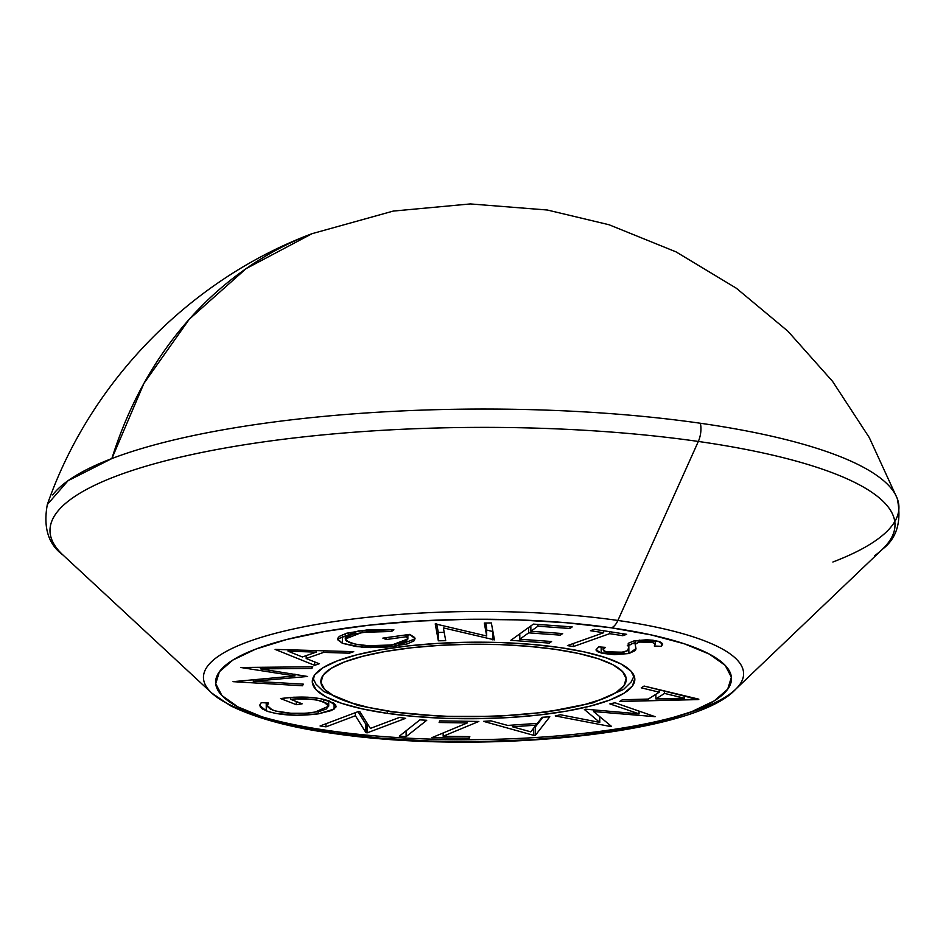 <?xml version="1.0" encoding="UTF-8"?>
<svg xmlns="http://www.w3.org/2000/svg" width="946" height="946" viewBox="0 0 946 946"><rect width="100%" height="100%" fill="white"/><g stroke="black" fill="none" stroke-linecap="round" stroke-linejoin="round"><path stroke-width="1.42" d="M555.16 649.311A152.673 36.22 -0.4 0 1 602.59 698.976A152.673 36.22 -0.4 0 1 391.951 711.617A8.597 4.482 98.2 0 1 390.603 711.759A8.597 4.482 -81.8 0 0 391.951 711.617L418.688 714.62L447.541 716.323L477.387 716.642L507.091 715.578L535.507 713.154L561.534 709.488L584.19 704.699L602.59 698.976L616.023 692.543L623.993 685.637L626.181 678.542L622.503 671.518L613.103 664.837L598.333 658.759L578.775 653.52L555.16 649.311L528.424 646.295L499.571 644.593L469.724 644.273L440.02 645.338L411.616 647.762L385.578 651.427L362.933 656.228L344.533 661.94L331.088 668.373L323.118 675.278L320.93 682.373L324.608 689.398L334.021 696.079L348.778 702.157L368.349 707.407L391.951 711.617A152.673 36.22 -0.4 0 1 344.533 661.94A152.673 36.22 -0.4 0 1 555.16 649.311M389.468 711.25A8.597 4.482 -81.8 0 0 390.603 711.759M387.352 713.367A161.281 38.266 -0.4 0 1 312.286 681.581A161.281 38.266 -0.4 0 1 395.641 647.466A161.281 38.266 -0.4 0 1 559.76 647.549L584.699 651.995L605.357 657.541L620.954 663.962L630.887 671.021L634.778 678.436L632.472 685.933L624.053 693.217L609.851 700.016L590.422 706.059L566.488 711.12L538.995 714.999L508.983 717.553L477.6 718.688L446.074 718.345L415.601 716.548L387.352 713.367L362.413 708.921L341.754 703.375L326.157 696.954L316.224 689.894L312.334 682.48L314.64 674.983L323.059 667.699L337.261 660.899L356.689 654.857L380.623 649.796L408.116 645.917L438.14 643.363L469.512 642.228L501.037 642.571L531.522 644.368L559.76 647.549A161.281 38.266 -0.4 0 1 634.825 679.334A161.281 38.266 -0.4 0 1 551.471 713.45A161.281 38.266 -0.4 0 1 387.352 713.367L387.34 711.274L387.352 713.367M329.161 730.679A270.083 64.08 179.6 0 0 730.596 693.524A270.083 64.08 179.6 0 0 617.892 620.458A17.205 8.952 98.2 0 1 611.423 627.825A257.915 61.194 -0.4 0 1 691.538 711.735A257.915 61.194 -0.4 0 1 335.688 733.091A17.205 8.952 98.2 0 1 333.122 733.398A17.205 8.952 -81.8 0 0 335.688 733.091L380.871 738.176L429.602 741.049L480.024 741.593L530.209 739.784L578.207 735.704L622.184 729.496L660.45 721.396L691.538 711.735L714.242 700.868L727.699 689.208L731.388 677.23L725.18 665.357L709.287 654.076L684.348 643.8L651.297 634.943L611.423 627.825L566.252 622.74L517.509 619.867L467.088 619.323L416.914 621.132L368.916 625.211L324.927 631.42L286.662 639.52L255.586 649.181L232.87 660.048L219.413 671.707L215.723 683.698L221.943 695.558L237.824 706.839L262.775 717.115L295.814 725.972L335.688 733.091A257.915 61.194 -0.4 0 1 255.586 649.181A257.915 61.194 -0.4 0 1 611.423 627.825A17.205 8.952 -81.8 0 0 617.892 620.458A270.083 64.08 -0.4 0 1 735.503 689.409C694.175 735.007 478.203 755.097 333.134 733.41C290.706 727.628 256.39 718.369 230.197 705.61L211.762 693.063A270.083 64.08 -0.4 0 1 314.9 624.75A270.083 64.08 -0.4 0 1 617.892 620.458L698.325 441.451L617.892 620.458A270.083 64.08 179.6 0 0 330.213 622.196A270.083 64.08 179.6 0 0 205.14 684.49A270.083 64.08 179.6 0 0 329.161 730.679M832.882 562.019A426.575 101.21 179.6 0 0 898.7 510.84A426.575 101.21 179.6 0 0 700.383 423.252A426.575 101.21 -0.4 0 1 897.293 498.625C901.834 521.506 896.843 538.404 882.334 549.319A422.507 100.241 179.6 0 0 698.325 441.451A422.507 100.241 -0.4 0 1 874.648 555.751M700.383 423.252A17.205 8.952 98.2 0 1 698.325 441.451A17.205 8.952 -81.8 0 0 700.383 423.252A426.575 101.21 179.6 0 0 111.865 458.562A426.575 101.21 -0.4 0 1 700.383 423.252M47.3 504.62L47.324 504.561C90.331 381.013 190.997 278.964 312.109 233.662A452.235 370.903 69.1 0 0 111.865 458.562L143.934 383.378L189.295 319.204L246.114 268.617L312.109 233.662L393.264 211.076L470.363 203.934L547.308 210.012L609.035 224.746L676.012 251.861L736.366 288.246L787.888 331.195L832.539 381.333L869.279 437.56L897.293 498.613A426.575 101.21 -0.4 0 1 897.316 498.684M639.082 713.863L609.851 703.895L614.983 702.772L655.152 716.69L593.591 711.558L611.412 726.315L610.537 726.504L555.231 715.921L560.458 714.762L599.764 722.389L584.392 709.5L585.716 709.204L639.082 713.863L585.716 709.204L584.392 709.5L599.764 722.389L560.458 714.762L555.231 715.921L610.537 726.504L611.412 726.315L593.591 711.558L655.152 716.69L614.983 702.772L609.851 703.895L639.082 713.863L639.058 711.108L639.082 713.863M478.842 721.455L443.166 736.236L469.819 736.638L469.192 738.27L431.79 737.703L467.277 722.933L439.133 722.508L439.76 720.864L478.842 721.455L439.76 720.864L439.133 722.508L467.277 722.933L431.79 737.703L469.192 738.27L469.819 736.638L443.166 736.236L443.142 732.973L443.166 736.236L478.842 721.455M370.394 728.385L399.449 717.435L405.645 718.333L367.225 732.831L365.925 732.642L355.424 715.744L326.003 726.847L320.079 725.984L358.499 711.487L359.858 711.676L370.394 728.385L359.858 711.676L358.499 711.487L320.079 725.984L326.003 726.847L355.424 715.744L365.925 732.642L367.225 732.831L405.645 718.333L399.449 717.435L370.394 728.385M253.268 681.274L303.335 684.147L302.448 685.767L233.035 681.664L294.927 675.952L240.769 667.498L312.807 666.788L311.896 668.444L260.422 668.869L307.521 676.473L253.268 681.274L307.521 676.473L260.422 668.869L311.896 668.444L312.807 666.788L240.769 667.498L294.927 675.952L233.035 681.664L302.448 685.767L303.335 684.147L253.268 681.274L253.256 679.618L253.268 681.274M342.405 643.292L337.888 639.922L337.888 638.124L339.389 636.351L346.756 633.193L366.871 629.965L388.51 629.516L393.867 629.752L391.573 631.49L369.177 631.585L352.823 634.21L345.893 637.557L345.385 639.626L346.52 641.033L355.483 644.226L368.432 645.704L389.918 645.042L400.465 643.245L405.81 641.282L407.88 639.023L407.466 637.876L406.13 636.776L386.193 639.531L382.846 638.112L409.784 634.388L414.679 637.545L413.958 640.927L407.111 643.942L387.813 647.017L370.406 647.584L355.933 646.508L342.405 643.292L361.857 647.135L395.854 646.094L415.152 638.869L409.784 634.388L382.846 638.112L386.193 639.531L406.13 636.776L407.88 638.94L392.72 644.687C374.935 646.792 360.331 646.012 348.897 642.358L345.278 639.011L362.188 632.306L391.573 631.49L393.867 629.752L358.522 630.887L337.698 639.047L342.405 643.292L342.346 634.932L342.405 643.292M549.378 643.103L510.828 640.312L533.39 624.1L572.212 626.902L569.989 628.499L537.931 626.181L530.872 631.254L562.657 633.56L560.446 635.144L528.66 632.85L519.815 639.212L551.589 641.506L549.378 643.103L551.589 641.506L519.815 639.212L528.66 632.85L560.446 635.144L562.657 633.56L530.872 631.254L537.931 626.181L569.989 628.499L572.212 626.902L533.39 624.1L510.828 640.312L549.378 643.103L549.366 641.341L549.378 643.103M628.877 653.544L614.498 654.644L602.531 653.379L597.588 651.688L596.063 650.103L598.664 646.875L605.345 647.36L603.134 649.654L603.69 650.813L606.031 651.829L620.079 652.74L627.517 650.671L628.451 648.696L628.428 643.221L634.222 640.82L646.626 639.792L652.965 640.229L659.835 641.731L662.578 643.635L661.431 646.331L654.313 646.023L655.117 643.611L651.155 642.038L646.153 641.53L638.172 642.322L635.144 644.321L635.984 648.79L635.428 650.505L628.877 653.544L635.984 648.613L635.144 644.321L639.236 642.062L652.468 642.346L655.33 644.214L654.313 646.023L661.431 646.331L662.673 644.12L658.132 641.199L634.222 640.82L628.428 643.221L628.475 648.116L627.517 650.671L623.745 652.22L606.031 651.829L603.122 649.831L605.345 647.36L598.664 646.875L596.027 649.831L601.207 653.047L601.171 647.064L601.207 653.047L628.877 653.544L628.818 645.184L628.877 653.544M567.423 645.61L603.631 632.744L590.434 630.698L594.325 629.315L626.69 634.317L622.799 635.7L609.638 633.666L573.43 646.544L567.423 645.61L573.43 646.544L609.638 633.666L622.799 635.7L626.69 634.317L594.325 629.315L590.434 630.698L603.631 632.744L603.607 630.745L603.631 632.744L567.423 645.61M443.367 627.884L445.72 640.69L438.341 640.809L435.231 623.875L486.693 636.008L484.305 623.047L491.341 622.929L494.451 639.863L443.367 627.884L494.451 639.863L491.341 622.929L484.305 623.047L486.693 636.008L435.231 623.875L438.341 640.809L445.72 640.69L443.367 627.884M314.675 665.345L275.109 649.405L353.709 651.664L349.37 653.189L323.674 652.385L306.197 658.511L319.192 663.761L314.675 665.345L319.192 663.761L306.197 658.511L323.674 652.385L349.37 653.189L353.709 651.664L275.109 649.405L314.675 665.345L314.651 661.928L314.675 665.345M318.199 713.887L296.654 715.271L275.996 713.485L268.321 711.593L262.373 708.956L260.209 706.887L259.949 704.746L261.262 702.618L268.558 703.044L267.399 704.805L267.552 706.591L270.438 709.133L275.759 711.049L290.871 713.249L305.854 713.272L319.216 711.498L326.264 709.027L328.711 705.929L326.11 703.067L317.608 700.217L309.389 699.082L295.128 698.905L290.528 699.283L302.164 703.812L296.299 704.687L280.56 698.574L293.709 697.226L307.84 697.19L320.458 698.609L333.441 702.961L335.7 704.959L335.936 707.029L331.561 710.505L318.199 713.887L334.127 709.074L336.102 706.224L329.575 701.128C316.875 696.788 300.532 695.937 280.56 698.574L296.299 704.687L302.164 703.812L290.528 699.283C304.565 698.136 315.621 699.023 323.686 701.956L328.723 706.13L314.261 712.421C297.162 714.336 283.138 713.509 272.176 709.914L267.292 705.55L268.558 703.044L261.262 702.618L259.831 705.527L266.275 710.86L266.216 702.902L266.275 710.86C279.673 715.365 296.985 716.382 318.199 713.887L318.187 711.723L318.199 713.887M419.929 719.847L426.729 720.296L406.13 736.615L399.33 736.165L419.929 719.847L399.33 736.165L406.13 736.615L426.729 720.296L419.929 719.847M549.815 716.772L535.46 735.231L533.769 735.349L483.524 721.36L490.903 720.84L507.695 725.428L537.352 723.371L542.129 717.293L549.815 716.772L542.129 717.293L537.352 723.371L507.695 725.428L490.903 720.84L483.524 721.36L533.769 735.349L535.46 735.231L535.401 726.871L534.62 726.93L535.401 726.871L535.46 735.231L549.815 716.772M644.084 686.051L698.858 699.189L619.654 701.471L622.385 699.756L648.317 699.07L659.244 692.176L641.258 687.837L644.084 686.051L641.258 687.837L659.244 692.176L648.317 699.07L622.385 699.756L619.654 701.471L698.231 699.591L644.084 686.051M52.633 541.62A422.507 100.241 -0.4 0 1 248.29 444.171A422.507 100.241 -0.4 0 1 698.325 441.451A422.507 100.241 179.6 0 0 224.344 448.168A422.507 100.241 179.6 0 0 62.992 555.03C48.329 544.328 43.102 527.501 47.324 504.561L68.029 480.71L111.865 458.562A426.575 101.21 179.6 0 0 52.692 494.935M628.227 643.493L628.25 646.709L628.227 643.493M661.396 642.464L661.431 646.331L661.396 642.464M652.456 640.17L652.468 642.346L652.456 640.17M639.224 640.075L639.236 642.062L639.224 640.075M635.121 640.643L635.144 644.321M635.121 642.464L628.451 645.267M627.304 645.479L631.609 644.451M633.631 643.576L635.369 642.157M622.775 633.714L622.799 635.7L622.775 633.714M609.626 631.68L609.638 633.666L609.626 631.68M573.406 643.481L573.43 646.544L573.406 643.481M569.977 626.737L569.989 628.499L569.977 626.737M537.919 624.419L537.931 626.181L537.919 624.419M530.836 625.933L530.872 631.254L530.836 625.933M560.434 633.394L560.446 635.144L560.434 633.394M528.625 627.517L528.66 632.85L528.625 627.517M519.78 633.879L519.815 639.212L519.78 633.879M444.182 632.354L438.282 632.46L438.341 640.809L438.282 632.46L436.697 623.852L438.282 632.46L444.182 632.354M486.634 627.659L486.693 636.008L485.783 623.024L486.634 627.659M492.925 631.538L492.842 639.886L492.783 631.538L486.646 630.048L492.925 631.538M391.561 629.634L391.573 631.49L391.561 629.634M362.176 630.426L362.188 632.306L362.176 630.426M406.118 634.896L406.13 636.776L406.118 634.896M386.181 637.651L386.193 639.531L386.181 637.651M410.197 634.577L407.856 635.357L410.186 634.577M395.842 644.202L395.854 646.094L395.842 644.202M361.845 645.184L361.857 647.135L361.845 645.184M345.255 635.984L345.976 636.209M348.838 633.997L347.501 633.359M349.358 651.522L349.37 653.189L349.358 651.522M323.662 650.659L323.674 652.385L323.662 650.659M306.185 655.637L306.197 658.511L306.185 655.637M288.057 651.191L316.224 652.125L316.212 650.41L316.224 652.125L302.353 656.973L288.057 651.191L288.045 649.464L288.057 651.191L302.353 656.973L316.224 652.125L288.057 651.191M302.436 684.088L302.448 685.767L302.436 684.088M294.916 674.108L294.927 675.952L294.916 674.108M311.884 666.8L311.896 668.444L311.884 666.8M260.41 667.297L260.422 668.869L260.41 667.297M323.674 699.295L323.686 701.956L323.674 699.295M290.517 697.45L290.528 699.283L290.517 697.45M296.275 701.53L296.299 704.687L296.275 701.53M334.08 703.386L334.127 709.074L334.08 703.386M327.943 703.457L328.7 703.221M367.781 724.246L367.166 724.482L367.225 732.831L367.166 724.482L365.865 724.281L365.925 732.642L365.865 724.281L358.026 711.664L365.865 724.281L367.781 724.246M355.4 712.657L355.424 715.744L355.4 712.657M325.992 723.761L326.003 726.847L325.992 723.761M406.094 730.809L406.13 736.615L406.094 730.809M469.181 736.627L469.192 738.27L469.181 736.627M467.265 721.278L467.277 722.933L467.265 721.278M533.721 728.077L533.769 735.349L533.721 728.077M542.886 717.245L535.401 726.871L542.886 717.245M530.765 731.849L512.495 726.788L512.484 725.097L512.495 726.788L536.015 725.156L536.004 723.465L536.015 725.156L530.765 731.849L536.015 725.156L512.495 726.788L530.765 731.849M593.58 709.89L593.591 711.558L593.58 709.89M610.537 725.594L610.537 726.504L610.537 725.594M599.729 716.642L599.764 722.389L599.729 716.642M659.232 689.681L659.244 692.176L659.232 689.681M684.384 698.207L655.885 698.905L655.862 694.317L655.885 698.905L664.565 693.43L664.541 690.958L664.565 693.43L684.384 698.207L684.36 695.712L684.384 698.207L664.565 693.43L655.885 698.905L684.384 698.207M634.116 675.811L631.171 681.96L623.603 689.409L592.917 702.854L545.535 712.243L496.307 716.382L442.409 716.382L390.674 711.77L357.754 705.385L323.638 691.502L315.988 684.159L312.949 678.057M882.334 549.319L735.503 689.409M62.992 555.03L211.762 693.063M603.122 649.819L603.11 647.206M628.475 648.116L628.44 643.209M655.33 644.214L655.306 640.572M345.278 639.011L345.243 633.654M407.88 638.94L407.856 634.66M267.292 705.55L267.269 702.973M328.723 706.118L328.688 700.797"/></g></svg>
